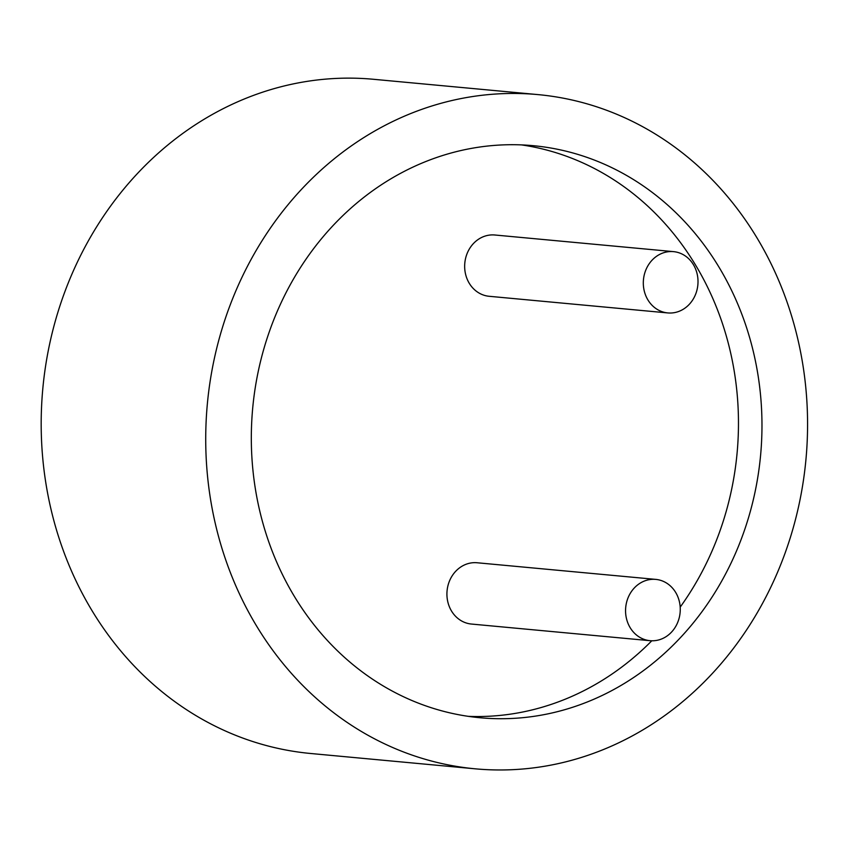 <?xml version="1.0" encoding="UTF-8"?>
<svg xmlns="http://www.w3.org/2000/svg" width="849" height="849" viewBox="0 0 849 849"><rect width="100%" height="100%" fill="white"/><g stroke="black" fill="none" stroke-linecap="round" stroke-linejoin="round"><path stroke-width="1.27" d="M668.991 313.005A30.776 27.327 -84.7 0 1 667.802 312.931A30.776 27.327 -84.7 0 1 643.457 279.746A30.776 27.327 -84.7 0 1 673.512 251.633A30.776 27.327 -84.7 0 1 697.92 284.139A30.776 27.327 -84.7 0 1 668.991 313.005M667.802 312.931L489.162 296.29A30.776 27.327 -84.7 0 1 464.806 263.116A30.776 27.327 -84.7 0 1 494.871 235.003L673.512 251.633M654.568 579.315A30.776 27.327 -84.7 0 1 655.768 579.389A30.776 27.327 -84.7 0 1 680.113 612.575A30.776 27.327 -84.7 0 1 650.058 640.687A30.776 27.327 -84.7 0 1 625.649 608.171A30.776 27.327 -84.7 0 1 654.568 579.315M650.058 640.687L471.418 624.047A30.776 27.327 -84.7 0 1 447.009 591.541A30.776 27.327 -84.7 0 1 475.928 562.675A30.776 27.327 -84.7 0 1 477.117 562.76L655.768 579.389M468.287 716.344A287.27 255.04 95.3 0 0 651.799 640.783M680.198 607.12A287.27 255.04 95.3 0 0 721.618 321.102A287.27 255.04 95.3 0 0 521.498 144.892M522.177 144.924A287.27 255.04 -84.7 0 1 533.278 145.688A287.27 255.04 -84.7 0 1 760.587 455.361A287.27 255.04 -84.7 0 1 480.014 717.745A287.27 255.04 -84.7 0 1 252.185 414.312A287.27 255.04 -84.7 0 1 522.177 144.924M538.043 94.61L373.496 79.286A338.56 300.578 95.3 0 0 42.821 388.524A338.56 300.578 95.3 0 0 310.723 753.498L475.26 768.823A338.56 300.578 -84.7 0 1 207.358 403.848A338.56 300.578 -84.7 0 1 538.043 94.61A338.56 300.578 -84.7 0 1 806.55 452.22A338.56 300.578 -84.7 0 1 488.345 769.714A338.56 300.578 -84.7 0 1 475.26 768.823"/></g></svg>
